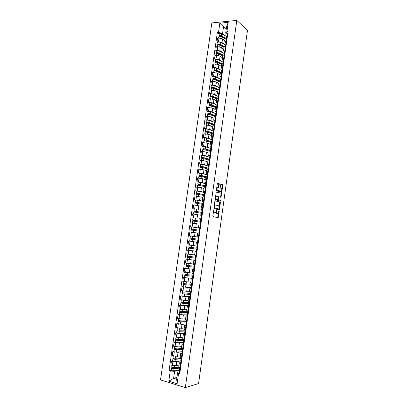<?xml version="1.0" encoding="UTF-8"?>
<svg xmlns="http://www.w3.org/2000/svg" width="408" height="408" viewBox="0 0 408 408"><rect width="100%" height="100%" fill="white"/><g stroke="black" fill="none" stroke-linecap="round" stroke-linejoin="round"><path stroke-width="0.61" d="M213.904 209.528L212.798 215.97L213.001 216.607L218.163 217.704L219.218 211.247L218.989 210.829L218.01 213.43L217.178 213.425C216.658 213.19 216.444 212.512 216.546 211.4L216.419 210.191L215.434 212.813L214.583 212.808C214.052 212.568 213.838 211.885 213.935 210.763L213.904 209.528M219.29 184.151L219.091 183.493L217.694 183.019L217.337 183.493L216.398 190.21L216.597 190.868L221.692 192.382L222.814 185.334L222.625 184.686L220.83 184.156L220.223 187.44L220.422 188.093L221.243 188.358C221.967 189.195 221.952 190.169 221.197 191.291L217.566 190.337C216.826 189.506 216.837 188.516 217.602 187.379L218.683 187.456L219.29 184.151L217.5 183.085M236.808 20.4L247.477 30.37L198.574 383.556L185.324 387.6L236.808 20.4L211.849 22.919L160.523 379.909L185.324 387.6M215.22 200.731L214.858 201.226L213.914 207.973L214.118 208.615L219.127 209.87L219.479 209.381L220.397 202.751L220.203 202.113L215.169 200.726M215.159 199.084L216.311 191.893L221.416 193.387L221.61 194.029L221.003 197.314L218.734 196.784L218.255 199.135L218.448 199.777L220.529 200.369L220.514 201.134L215.358 199.731L215.159 199.084M178.775 366.869L180.005 367.623L179.765 369.388L180.316 369.745M179.678 361.09L176.72 361.748L172.946 361.442L172.38 365.42L176.159 365.721L179.03 365.053M172.38 365.42L170.886 364.987L171.452 361.014L172.625 360.764M180.591 367.797L180.005 367.623L180.576 363.61L179.336 362.911L180.754 362.396M181.162 363.778L180.576 363.61M172.946 361.442L171.452 361.014M180.112 357.423L181.932 358.3M173.956 351.421L172.788 351.64L172.222 355.603L177.49 356.337L180.351 355.745M182.498 354.292L180.673 353.471L182.08 353.017M181.009 351.793L178.051 352.374L172.788 351.64M181.443 348.009L183.269 348.835M175.282 342.103L174.124 342.292L173.558 346.244L178.816 346.978L181.662 346.463M183.835 344.837L182.004 344.061L183.401 343.658M182.34 342.521L179.377 343.026L174.124 342.292M182.774 338.615L184.605 339.39M176.608 332.806L175.455 332.964L174.889 336.906L180.142 337.64L182.973 337.207M185.166 335.401L183.33 334.677L184.722 334.325M183.671 333.275L180.698 333.698L175.455 332.964M184.1 329.246L185.936 329.97M177.929 323.539L176.781 323.666L176.22 327.599L181.463 328.328L184.278 327.971M186.497 325.992L184.656 325.314L186.038 325.018M185.002 324.054L182.019 324.396L176.781 323.666M185.421 319.897L187.262 320.576M179.245 314.288L178.102 314.384L177.541 318.311L182.779 319.041L185.584 318.76M187.823 316.608L185.977 315.976L187.349 315.731M186.339 314.854L183.335 315.119L178.102 314.384M189.144 307.25L187.292 306.663L186.736 310.6L188.583 311.207M180.555 305.067L179.423 305.133L178.867 309.045L184.095 309.774L186.884 309.575M187.292 306.663L188.659 306.469M187.675 305.679L184.651 305.862L179.423 305.133M188.057 301.283L189.904 301.864M181.866 295.866L180.739 295.902L180.183 299.804L185.405 300.538L188.18 300.41M190.459 297.916L188.608 297.371L189.965 297.233M189.026 296.529L185.961 296.631L180.739 295.902M189.368 292.011L191.219 292.541M191.347 287.456L182.055 286.697L181.499 290.588L186.716 291.317L189.475 291.271M191.775 288.604L189.919 288.109L191.265 288.022M190.393 287.405L187.267 287.426L182.055 286.697M190.679 282.759L192.535 283.244M192.627 278.368L183.36 277.517L182.809 281.398L190.766 282.152M193.086 279.317L191.23 278.868L192.566 278.832M191.796 278.312L183.36 277.517M194.397 270.055L192.535 269.647L191.979 273.544L193.846 273.972M193.912 269.305L184.671 268.357L184.115 272.228L192.051 273.059M192.535 269.647L193.861 269.663M193.259 269.249L184.671 268.357M195.702 260.819L193.836 260.452L193.285 264.343L195.151 264.721M187.094 259.31L185.971 259.218L185.421 263.084L193.336 263.986M193.836 260.452L195.151 260.523M194.881 260.233L185.971 259.218M197.003 251.603L195.131 251.282L194.58 255.158L196.452 255.5M188.511 250.237L187.272 250.109L186.721 253.96L194.514 254.929M195.131 251.282L196.442 251.404M197.339 249.237L188.674 248.11L188.374 250.206L196.462 251.246L187.272 250.109M198.303 242.413L196.427 242.138L195.881 246.004L197.752 246.294L197.171 246.218L196.875 248.329L197.452 248.431M194.285 241.781L188.567 241.016L188.022 244.861L193.576 245.636M196.427 242.138L198.303 242.383L197.727 242.291L198.028 240.184L198.604 240.266L189.965 239.047L190.403 235.972L198.456 237.13M197.732 242.276L188.567 241.016M198.976 237.145L197.171 236.869L199.048 237.119M192.545 236.268L198.461 237.109M199.594 233.243L197.717 233.014L197.171 236.869M197.701 233.111L189.863 231.953L189.312 235.783M199.747 228.011L198.461 227.761L200.343 227.965M191.811 226.945L199.726 228.164L191.689 226.94L191.474 230.025M200.889 224.099L199.002 223.916L198.461 227.761M198.941 224.135L191.153 222.911L190.607 226.731M201.022 218.974L199.747 218.673L201.629 218.836M200.986 219.234L200.644 219.173M202.174 214.98L200.287 214.838L199.747 218.673M200.236 215.195L192.438 213.889L191.893 217.704M202.297 209.962L201.027 209.61L202.919 209.727M202.246 210.319L201.593 210.191M203.459 205.882L201.572 205.785L201.027 209.61M201.501 206.269L193.718 204.893L193.178 208.697M203.566 200.971L202.307 200.568L204.199 200.644M203.505 201.43L195.529 199.986L199.609 200.44L202.684 201.251M204.739 196.809L202.847 196.753L202.307 200.568M202.761 197.37L194.999 195.916L194.458 199.711M204.836 192L203.582 191.551L205.479 191.587M196.799 191.061L200.879 191.474L203.837 192.346M206.02 187.756L204.122 187.746L203.582 191.551M204.015 188.486L201.419 187.69L196.279 186.966L195.738 190.75M206.101 183.054L204.857 182.56L206.754 182.549M198.069 182.152L197.013 181.815L198.512 181.927L202.149 182.539L205.015 183.462M207.295 178.73L205.392 178.781M205.27 179.632L202.684 178.765L197.549 178.036L197.013 181.815M207.361 174.134L206.127 173.589L208.029 173.533M199.339 173.262L198.283 172.895L199.787 172.997L203.414 173.619L206.219 174.609M208.565 169.728L206.657 169.82M206.519 170.794L203.949 169.856L198.824 169.131L198.283 172.895M208.615 165.235L207.391 164.638L209.299 164.541M200.598 164.399L199.553 164.006L201.052 164.087L204.678 164.73L207.427 165.781M209.834 160.747L207.922 160.885M207.769 161.981L205.209 160.971L200.088 160.247L199.553 164.006M209.87 156.356L208.656 155.713L210.564 155.576M201.858 155.555L200.818 155.132L202.317 155.203L205.933 155.856L208.641 156.968M211.099 151.786L209.187 151.97M209.013 153.189L206.468 152.108L201.353 151.388L200.818 155.132M211.125 147.502L209.916 146.809L211.829 146.63M203.118 146.737L202.082 146.283L203.582 146.339L207.193 147.007L209.855 148.186M212.364 142.851L210.441 143.081M210.253 144.422L207.723 143.269L202.613 142.545L202.082 146.283M212.374 138.669L211.171 137.929L213.088 137.705M204.367 137.94L203.337 137.46L204.841 137.496L208.442 138.179L211.074 139.424M213.624 133.941L211.696 134.212M211.492 135.675L208.972 134.451L203.873 133.732L203.337 137.46M213.619 129.856L212.425 129.071L214.348 128.806M205.622 129.163L204.597 128.653L206.096 128.678L209.692 129.377L212.293 130.682M214.878 125.047L212.951 125.363M212.726 126.949L210.222 125.659L205.127 124.935L204.597 128.653M214.858 121.069L213.675 120.233L215.602 119.932M206.866 120.406L205.846 119.87L207.351 119.881L210.936 120.595L213.511 121.967M216.128 116.183L214.2 116.54M213.955 118.243L211.466 116.887L206.377 116.163L205.846 119.87M216.097 112.302L214.924 111.42L216.852 111.078M208.111 111.675L207.096 111.114L208.6 111.103L212.18 111.833L214.73 113.266M217.377 107.335L215.444 107.737M215.184 109.563L212.706 108.135L207.626 107.411L207.096 111.114M217.337 103.556L216.169 102.627L218.096 102.245M209.355 102.964L208.345 102.372L209.845 102.352L213.42 103.097L215.944 104.596M218.627 98.512L216.689 98.96M216.413 100.898L213.945 99.404L208.871 98.685L208.345 102.372M218.566 94.834L217.408 93.86L219.341 93.432M210.589 94.279L209.584 93.656L211.089 93.621L214.659 94.376L217.163 95.941M219.866 89.714L217.928 90.199M217.632 92.259L215.179 90.698L210.11 89.974L209.584 93.656M219.795 86.134L218.647 85.109L220.585 84.645M211.823 85.609L210.829 84.961L212.328 84.915L215.893 85.685L218.372 87.312M221.111 80.932L219.162 81.462M218.851 83.645L216.413 82.013L212.854 81.238L211.349 81.289L210.829 84.961M221.024 77.454L219.881 76.388L221.819 75.878M213.058 76.964L212.063 76.291L213.568 76.225L217.122 77.01L219.586 78.698M222.345 72.175L220.397 72.752M220.07 75.047L217.643 73.348L214.088 72.558L212.588 72.629L212.063 76.291M222.248 68.799L221.111 67.682L223.059 67.136M214.287 68.34L213.297 67.636L214.802 67.56L218.351 68.355L220.794 70.11M223.579 63.444L221.626 64.061M221.284 66.473L218.867 64.704L215.322 63.903L213.817 63.985L213.297 67.636M223.467 60.16L222.34 59.002L224.288 58.415M215.511 59.736L214.526 59.007L216.031 58.915L219.575 59.726L221.998 61.547M224.808 54.728L222.85 55.391M222.493 57.916L220.091 56.085L216.551 55.269L215.047 55.366L214.526 59.007M224.686 51.546L223.569 50.342L225.517 49.715M216.735 51.153L215.756 50.398L217.26 50.296L220.794 51.117L223.201 52.999M226.037 46.038L224.074 46.742M223.701 49.383L221.315 47.481L217.78 46.655L216.276 46.767L215.756 50.398M225.899 42.952L224.788 41.703L226.741 41.035M217.954 42.595L216.98 41.815L218.484 41.693L222.013 42.529L224.405 44.477M227.261 37.373L225.298 38.112M224.905 40.871L222.528 38.903L219.004 38.061L217.5 38.189L216.98 41.815M178.347 370.413L174.599 371.346L173.609 378.303L176.674 379.236L177.664 372.249L179.423 371.8M176.934 377.415L173.609 378.303L168.774 381.2L170.228 371.005L174.599 371.346M177.664 372.249L178.561 373.478L177.108 383.77L168.774 381.2M227.108 34.379L225.665 33.145L226.562 26.811L223.477 27.101L222.579 33.415L218.51 32.431L217.352 32.538L169.075 370.663L170.228 371.005M218.51 32.431L219.83 23.195L228.215 22.358L226.894 31.681L225.665 33.145M178.561 373.478L179.739 373.825L228.077 31.574L226.894 31.681M226.185 29.458L219.83 23.195M222.579 33.415L225.604 35.97M171.289 370.127L169.075 370.663M219.173 34.053L217.352 32.538M177.108 383.77L176.674 379.236M226.562 26.811L228.215 22.358M213.41 211.574L214.078 212.757L214.583 212.808M214.613 212.869L214.078 212.757M216.005 211.936L216.674 213.369L217.178 213.425M217.204 213.481L216.674 213.369M217.653 217.648L218.494 212.777M219.305 206.948L219.703 202.062L215.057 200.777M218.764 209.783L219.295 207.845L218.668 205.816L215.669 205.025L215.225 205.122L214.516 206.616L214.542 207.896L219.025 208.988M213.945 207.769L214.542 207.896M218.459 208.957L214.032 207.845M215.526 205.01L214.72 205.071L214.226 205.749M216.281 191.923L221.416 193.387M220.529 197.243L221.105 193.989L220.912 193.346M218.571 196.768L218.132 196.84M217.744 199.374L217.943 199.731L220.529 200.369M220.055 201.047L220.029 200.318M216.77 196.136L216.393 196.217C215.613 197.365 215.597 198.354 216.347 199.181L217.648 199.481L218.132 197.125L217.933 196.477L216.77 196.136M216.623 196.126L215.883 196.171L215.49 196.712M215.291 198.13L215.842 199.135L216.347 199.181M217.056 199.466L215.842 199.135M218.219 187.379L218.785 184.11M217.484 187.262L216.73 187.813M216.52 189.332L217.061 190.296L217.566 190.337M220.488 191.332L217.061 190.296M221.763 189.271L222.314 185.298L222.12 184.645L220.784 184.197M221.223 192.306L221.544 190.842M179.025 367.226L174.165 367.634C172.88 367.634 172.069 367.435 171.727 367.052L171.727 367.032M179.025 365.099L178.73 365.124M179.994 367.766L173.517 368.455L172.349 368.174L172.553 367.481M179.943 368.144L174.022 368.659C172.737 368.659 171.921 368.46 171.579 368.077L171.926 367.261M179.765 370.27L173.711 370.831C172.426 370.831 171.615 370.632 171.273 370.24L171.273 370.219M172.441 368.271L171.834 367.904M180.29 369.939L179.622 370.418L180.173 370.78M179.316 372.586L179.862 372.973M200.909 366.7L201.164 364.854M180.637 357.898L175.501 358.25C174.221 358.234 173.405 358.046 173.063 357.683L173.063 357.663M180.341 355.791L180.03 355.812M181.305 358.505L174.854 359.076L173.68 358.8L173.895 358.091M181.229 358.54L181.351 358.178M181.254 358.851L175.358 359.27C174.073 359.254 173.262 359.065 172.916 358.703L173.262 357.877M180.953 360.993L175.047 361.437C173.767 361.422 172.951 361.233 172.609 360.866L172.609 360.845M173.777 358.897L173.165 358.55M182.391 348.595L176.832 348.886L174.394 348.34L174.649 346.535M181.657 346.509L181.325 346.525M182.611 349.263L176.185 349.717L175.012 349.457L175.226 348.723M182.534 349.294L182.651 348.962M182.565 349.58L176.69 349.906C175.409 349.875 174.593 349.697 174.247 349.355L174.593 348.519M182.264 351.716L176.378 352.063C175.098 352.038 174.287 351.854 173.941 351.512L173.946 351.492M175.109 349.544L174.496 349.217M184.013 339.329L178.158 339.548L175.721 339.002M182.968 337.248L182.621 337.258M183.911 340.043L177.511 340.389L176.338 340.134L176.557 339.38M183.84 340.073L183.952 339.772M183.87 340.338L178.016 340.563L175.578 340.032L175.924 339.186M183.569 342.465L177.709 342.72L175.272 342.164M176.44 340.216L175.822 339.91M181.621 360.519L180.958 360.958L181.509 361.299M180.652 363.12L181.203 363.487M181.106 359.912L181.657 360.269M202.149 357.75L202.404 355.914M182.947 351.125L182.289 351.523L182.845 351.844M181.988 353.68L182.539 354.022M182.437 350.477L182.993 350.814M203.383 348.825L203.638 346.989M184.268 341.756L183.62 342.113L184.176 342.409M183.62 342.113L183.314 344.281L183.87 344.587M183.768 341.073L184.324 341.384M204.617 339.92L204.872 338.089M185.319 330.113L179.484 330.235L177.046 329.725L177.312 327.864M184.273 328.012L183.901 328.022M185.212 330.852L178.832 331.082L177.664 330.837L177.883 330.062M185.14 330.878L185.247 330.602M185.176 331.112L179.341 331.25L176.899 330.735L177.251 329.878M184.875 333.239L179.036 333.397L176.598 332.862M177.761 330.908L177.143 330.623M186.619 320.918L180.805 320.943L178.367 320.438M185.579 318.801L185.176 318.801M186.507 321.677L180.152 321.8L178.984 321.56L179.204 320.765M186.476 321.917L180.657 321.958L178.225 321.458L178.571 320.591M186.175 324.039L180.356 324.1L177.919 323.6L178.225 321.458M179.081 321.632L178.464 321.361M185.589 332.408L184.946 332.724L185.507 333.005M184.645 334.871L185.201 335.172M185.094 331.689L185.65 331.979M205.846 331.041L206.101 329.215M186.905 323.085L186.272 323.365L186.833 323.62M185.966 325.507L186.527 325.783M186.415 322.33L186.976 322.6M207.075 322.177L207.325 320.356M187.915 311.743L182.121 311.676L179.683 311.202L179.959 309.29M186.879 309.611L186.441 309.606M187.802 312.533L181.468 312.538L180.3 312.309L180.525 311.498M187.772 312.742L181.978 312.686L179.54 312.207L179.892 311.335M187.471 314.859L181.672 314.823L179.234 314.344L179.54 312.207M180.402 312.375L179.78 312.125M189.205 302.593L183.432 302.435L180.999 301.976L181.274 300.038M188.175 300.446L187.69 300.431M189.093 303.409L182.784 303.302L181.616 303.083L181.841 302.252M189.067 303.593L183.289 303.445L180.856 302.981L181.208 302.093M188.766 305.699L182.988 305.572L180.555 305.097M181.713 303.139L181.091 302.915M190.495 293.469L182.31 292.776L182.59 290.807M189.47 291.307L188.919 291.281M190.378 294.306L184.095 294.091L182.927 293.882L183.156 293.026M190.434 294.464L182.167 293.78L182.519 292.883M190.057 296.565L181.866 295.902L182.167 293.78M183.024 293.928L182.401 293.724M191.78 284.366L183.615 283.591M190.76 282.188L190.113 282.147M191.755 285.197L184.232 284.702L184.467 283.825M192.234 285.36L183.472 284.6L183.829 283.693M184.334 284.743L183.707 284.56M193.066 275.288L184.921 274.441M192.046 273.095L191.26 273.029M192.872 276.175L185.533 275.543L185.773 274.65M192.887 276.053L193.54 276.124M193.514 276.293L184.778 275.441L185.135 274.523M184.477 277.552L184.778 275.441M185.64 275.584L185.008 275.415M194.346 266.235L186.221 265.312L186.512 263.267M193.331 264.022L192.29 263.92M194.147 267.143L186.833 266.414L187.073 265.496M194.162 267.046L194.81 267.128M194.794 267.25L186.079 266.307L186.441 265.384M186.941 266.444L186.308 266.296M195.621 257.198L187.517 256.209L187.813 254.133M194.611 254.969L193.015 254.791M195.422 258.126L188.134 257.305L188.374 256.367M195.432 258.065L196.08 258.147M196.064 258.233L187.379 257.198L187.736 256.26M195.187 260.268L187.078 259.294M188.236 257.331L187.604 257.203M189.893 245.137L191.684 245.386M196.896 248.191L188.812 247.121L189.23 245.04M195.886 245.947L189.113 245.029M196.692 249.14L189.424 248.217L189.669 247.263M196.697 249.104L197.345 249.191M188.674 248.11L189.031 247.166M189.531 248.237L188.894 248.13M188.221 313.788L187.588 314.022L188.154 314.262M187.588 314.022L187.287 316.18L187.848 316.419M187.736 312.997L188.297 313.247M208.299 313.339L208.549 311.523M189.531 304.516L188.909 304.71L189.47 304.929M188.603 306.847L189.169 307.081M189.052 303.685L189.613 303.914M209.518 304.526L209.768 302.71M190.837 295.265L190.22 295.423L190.786 295.621M190.22 295.423L189.919 297.565L190.485 297.764M191.189 288.492L190.363 294.408L190.929 294.607M210.737 295.729L210.987 293.923M192.137 286.039L191.531 286.156L192.097 286.334M191.23 288.283L191.796 288.476M191.954 283.137L191.673 285.146L192.239 285.325M211.951 286.957L212.201 285.151M193.438 276.838L192.836 276.915L193.407 277.073M192.836 276.915L192.535 279.041L193.106 279.21M193.81 269.953L192.979 275.905L193.55 276.063M213.165 278.205L213.41 276.405M194.733 267.658L194.137 267.694L194.713 267.837M193.841 269.815L194.412 269.963M195.116 260.722L194.279 266.689L194.851 266.827M214.373 269.474L214.618 267.679M196.029 258.504L195.437 258.499L196.013 258.621M195.437 258.499L195.136 260.62L195.713 260.743M196.416 251.512L195.58 257.499L196.151 257.616M215.577 260.763L215.827 258.973M197.319 249.37L196.733 249.329L197.309 249.431M196.437 251.44L197.013 251.547M216.781 252.073L217.025 250.288M198.099 239.195L190.327 238.094M198.094 239.195L190.102 238.063M198.028 240.184L190.714 239.154L190.964 238.18M197.732 242.255L189.664 241.138L189.965 239.047M190.822 239.17L190.184 239.078M199.359 230.25L191.612 229.072M199.354 230.285L200.002 230.382M200.007 230.336L191.393 229.026M192.112 230.107L192.25 229.138M191.709 232.198L193.132 232.397M195.809 232.805L197.707 233.096M199.293 231.214L191.25 230.01L190.995 232.101M197.707 233.08L190.954 232.091M200.624 221.33L192.678 220.009L192.974 217.933M200.614 221.396L201.256 221.498M201.266 221.406L192.678 220.009M193.397 221.07L193.535 220.116M200.558 222.268L192.535 220.988L192.244 223.043M198.976 224.109L197.472 223.854M192.76 220.998L192.892 220.07M201.878 212.435L193.958 211.018L194.254 208.947M201.868 212.527L202.506 212.634M202.526 212.502L193.958 211.018M194.682 212.053L194.815 211.12M201.817 213.343L193.82 211.997L193.53 214.011M200.241 215.164L199.252 214.98M194.045 211.992L194.172 211.089M203.133 203.556L195.238 202.047L195.529 199.981M203.118 203.684L203.755 203.791M203.781 203.623L195.238 202.047M195.962 203.062L196.09 202.149M203.077 204.444L195.095 203.026L194.815 205.005M201.506 206.239L200.751 206.086M195.325 203.006L195.447 202.133M204.52 194.769L196.508 193.101L196.804 191.041L204.755 192.556M205.03 194.764L196.508 193.101M197.237 194.091L197.365 193.193M204.332 195.57L196.37 194.075L196.095 196.019M202.766 197.334L202.154 197.202M196.6 194.045L196.722 193.203M205.698 185.905L197.783 184.176L198.074 182.121L206.004 183.707M205.765 185.762L197.783 184.176M198.512 185.14L198.64 184.263M205.581 186.711L197.645 185.145L197.37 187.058M204.02 188.455L203.5 188.328M197.875 185.105L197.987 184.289M206.943 177.097L199.048 175.277L199.344 173.221L201.766 173.446L207.254 174.884M206.968 176.919L201.476 175.501L199.048 175.277M199.782 176.215L199.905 175.358M206.831 177.878L201.338 176.47L198.91 176.246L198.645 178.118M205.275 179.596L204.816 179.479M199.145 176.19L199.257 175.404M208.182 168.315L202.22 166.607L200.517 166.535L200.603 164.363M208.213 168.111L202.74 166.602L200.318 166.393M208.498 166.082L203.031 164.557L200.609 164.347M201.052 167.316L201.169 166.474M208.075 169.07L202.603 167.571L200.175 167.372M206.524 170.758L206.117 170.646M200.41 167.295L200.517 166.535M209.421 159.554L203.485 157.743L201.578 157.539L201.868 155.499L204.291 155.688L209.738 157.299M209.391 159.768L209.36 159.513M209.452 159.324L204 157.733L201.578 157.539M202.317 158.437L202.429 157.61M209.319 160.278L203.862 158.697L201.44 158.503L201.185 160.303M207.774 161.945L207.402 161.838M201.674 158.426L201.776 157.692M210.656 150.812L204.739 148.9L203.036 148.869L203.123 146.681L205.55 146.839L210.977 148.537M210.62 151.052L210.594 150.766M210.691 150.557L205.26 148.879L202.837 148.706M203.577 149.578L203.689 148.772M210.559 151.511L205.122 149.843L202.694 149.68M209.018 153.153L208.672 153.046M202.934 149.578L203.036 148.869M211.89 142.091L205.994 140.082L204.286 140.071L204.377 137.879M211.849 142.356L211.829 142.045M211.925 141.816L206.514 140.051L204.092 139.893M212.211 139.801L206.805 138.016L204.382 137.858M204.831 140.74L204.944 139.954M211.793 142.769L206.377 141.015L203.954 140.852L203.709 142.581M210.258 144.381L209.936 144.279M204.194 140.75L204.286 140.071M213.119 133.396L207.244 131.284L205.54 131.294L205.632 129.076L208.054 129.219L213.445 131.085M213.078 133.681L213.058 133.345M213.16 133.095L207.764 131.243L205.346 131.101M206.086 131.927L206.198 131.157M212.696 133.926L207.631 132.202L205.209 132.059L204.964 133.753M211.497 135.629L211.196 135.532M205.443 131.947L205.54 131.294M214.343 124.721L208.493 122.507L206.785 122.538L206.876 120.329M214.231 125.042L214.282 124.664M213.756 128.8L214.302 125.026M214.389 124.394L209.013 122.461C207.815 122.14 207.009 122.094 206.591 122.334M214.674 122.39L209.299 120.437C208.106 120.11 207.3 120.069 206.881 120.314M207.341 123.139L207.448 122.385M213.537 125.078L208.876 123.42C207.682 123.094 206.876 123.053 206.458 123.287L206.453 123.308M212.731 126.903L212.446 126.806M206.698 123.165L206.785 122.538M215.567 116.066L209.738 113.756L208.029 113.806L208.126 111.593M215.618 115.714L210.258 113.699C209.064 113.363 208.259 113.327 207.84 113.587M216.031 113.776L210.543 111.68C209.355 111.343 208.549 111.308 208.126 111.573M208.59 114.368L208.692 113.633M214.506 116.29L210.125 114.653C208.932 114.322 208.121 114.281 207.703 114.536L207.473 116.163M213.965 118.198L213.695 118.101M207.942 114.403L208.029 113.806M198.747 239.272L198.166 239.185L198.747 239.266M198.166 239.185L198.466 237.079L199.043 237.155M217.979 243.408L218.224 241.628M199.053 233.172L199.313 231.061L199.894 231.122M199.017 233.162L199.599 233.228M200.027 230.189L199.456 230.066L200.037 230.127M199.456 230.066L199.752 227.965L200.333 228.021M219.178 234.763L219.422 232.983M199.757 227.894L200.603 221.957L201.185 222.003M201.307 221.131L200.741 220.968L201.322 221.009M200.741 220.968L201.037 218.872L201.618 218.907M220.371 226.134L220.616 224.364M201.598 214.914L201.884 212.879L202.47 212.905M202.582 212.094L202.026 211.895L202.608 211.915M202.026 211.895L202.317 209.804L202.904 209.819M221.564 217.53L221.809 215.766M202.883 205.826L203.164 203.827L203.75 203.832M203.857 203.082L203.301 202.842L203.888 202.847M203.301 202.842L203.597 200.756L204.184 200.756M222.753 208.947L222.998 207.182M203.612 200.588L204.439 194.794L205.03 194.784M205.127 194.091L204.581 193.815L205.168 193.8M204.581 193.815L204.872 191.734L205.464 191.714M223.936 200.384L224.181 198.625M205.443 187.711L205.714 185.788L206.305 185.757M206.392 185.12L205.851 184.809L206.443 184.773M205.851 184.809L206.147 182.733L206.734 182.697M225.119 191.842L225.364 190.087M206.984 176.812L207.575 176.751M207.657 176.179L207.121 175.828L207.713 175.772M207.121 175.828L207.412 173.757L208.004 173.701M226.297 183.325L226.542 181.57M207.442 173.497L208.248 167.841L208.845 167.775M208.916 167.255L208.386 166.867L208.983 166.796M208.386 166.867L208.677 164.801L209.273 164.725M227.475 174.823L227.72 173.074M209.513 158.916L210.11 158.814M210.171 158.355L209.651 157.927L210.248 157.84M209.651 157.927L209.941 155.871L210.538 155.774M228.648 166.342L228.893 164.597M210.523 151.766L210.773 149.986L211.369 149.879M211.426 149.476L210.911 149.017L211.507 148.91M211.196 146.977L211.798 146.849M229.821 157.881L230.061 156.142M212.027 141.107L212.629 140.969M212.675 140.622L212.165 140.123L212.767 140M212.165 140.123L212.456 138.072L213.058 137.945M230.989 149.44L231.229 147.706M213.282 132.238L213.884 132.08M213.925 131.789L213.42 131.254L214.022 131.111M213.705 129.229L214.312 129.061M232.157 141.02L232.397 139.291M214.531 123.389L215.138 123.211M215.169 122.981L214.669 122.405L215.271 122.247M214.955 120.391L215.562 120.202M233.32 132.62L233.56 130.897M215.781 114.566L216.388 114.368M216.408 114.189L215.919 113.582L216.52 113.404M216.199 111.573L216.811 111.364M234.478 124.241L234.717 122.522M216.689 107.34L210.982 105.024L209.268 105.091L209.365 102.872M216.837 107.059L211.502 104.958C210.309 104.611 209.503 104.581 209.085 104.861M217.53 105.284L211.788 102.944C210.599 102.597 209.794 102.566 209.37 102.852M209.834 105.621L209.936 104.907M215.572 107.554L211.364 105.912C210.176 105.565 209.37 105.534 208.947 105.81L208.942 105.83M215.195 109.517L214.934 109.415M209.187 105.667L209.268 105.091M216.26 111.078L217.025 105.738L217.632 105.544M217.648 105.427L217.163 104.779L217.77 104.586M217.163 104.779L217.449 102.755L218.056 102.551M235.635 115.882L235.875 114.169M217.632 98.542L212.216 96.314L210.508 96.405L210.605 94.177M218.061 98.425L212.741 96.242C211.553 95.885 210.747 95.855 210.324 96.161M218.851 96.747L213.027 94.233C211.839 93.871 211.033 93.845 210.61 94.151M211.074 96.895L211.176 96.196M216.714 98.864L212.604 97.191C211.415 96.834 210.61 96.808 210.186 97.104L210.186 97.129M210.431 96.946L210.508 96.405M218.265 96.982L218.877 96.742M218.882 96.681L218.402 96.002L219.009 95.783M218.683 94.003L219.295 93.758M236.793 107.544L237.028 105.83M218.566 89.801L213.455 87.623L211.742 87.735L211.839 85.502M219.111 89.734L213.976 87.547C212.792 87.174 211.987 87.154 211.558 87.475M219.861 87.995L214.261 85.542C213.078 85.17 212.272 85.15 211.844 85.476M212.313 88.194L212.41 87.511M217.923 90.224L213.843 88.49C212.66 88.123 211.854 88.103 211.426 88.424L211.206 89.949M211.67 88.256L211.742 87.735M219.499 88.22L220.116 87.965M220.116 87.96L219.642 87.241L220.249 87.011M219.922 85.252L220.534 84.986M237.941 99.226L238.18 97.517M219.545 81.11L214.684 78.958L212.976 79.086L213.073 76.847M220.896 79.305L215.495 76.872C214.312 76.49 213.506 76.474 213.078 76.821M220.014 80.998L215.21 78.871C214.027 78.489 213.221 78.474 212.792 78.815M213.547 79.509L213.644 78.846M219.142 81.61L215.077 79.815C213.894 79.438 213.088 79.417 212.66 79.759L212.655 79.784M212.905 79.58L212.976 79.086M220.738 79.483L221.35 79.208M221.315 79.213L220.876 78.504L221.488 78.254M221.156 76.52L221.774 76.24M239.093 90.928L239.328 89.219M220.595 72.466L215.914 70.314L214.205 70.462L214.302 68.218M221.998 70.681L216.725 68.223C215.546 67.83 214.741 67.82 214.307 68.187M220.988 72.308L216.439 70.217C215.261 69.829 214.455 69.814 214.022 70.181M214.781 70.849L214.873 70.202M220.356 73.017L216.306 71.16C215.128 70.768 214.322 70.757 213.889 71.12L213.884 71.145M214.139 70.931L214.205 70.462M221.967 70.768L222.584 70.477M222.508 70.482L222.105 69.793L222.717 69.523M222.386 67.815L223.003 67.514M240.236 82.646L240.475 80.942M221.707 63.867L217.143 61.69L215.429 61.858L215.531 59.604M223.191 62.128L217.949 59.593C216.776 59.191 215.97 59.185 215.536 59.578M222.013 63.663L217.668 61.583C216.49 61.185 215.684 61.18 215.251 61.562M216.011 62.215L216.102 61.583M221.57 64.444L217.53 62.526C216.357 62.123 215.552 62.118 215.118 62.501L215.113 62.531M215.368 62.297L215.429 61.858M223.196 62.077L223.814 61.761M223.701 61.776L223.334 61.098L223.951 60.812M223.615 59.124L224.232 58.808M241.383 74.383L241.618 72.69M222.865 55.309L218.367 53.086L216.653 53.275L216.755 51.015M224.395 53.601L219.173 50.99C218 50.577 217.194 50.577 216.76 50.985M223.089 55.049L218.892 52.974C217.719 52.566 216.913 52.561 216.475 52.969M222.34 59.002L222.743 55.248M217.24 53.596L217.326 52.984M222.778 55.896L218.754 53.912C217.586 53.504 216.781 53.499 216.342 53.902L216.337 53.932M216.592 53.688L216.653 53.275M224.42 53.402L225.043 53.071M224.9 53.096L224.558 52.428L225.175 52.127M224.839 50.465L225.461 50.123M242.52 66.147L242.755 64.454M224.069 46.798L219.586 44.508L217.872 44.712L217.974 42.447M225.593 45.099L220.391 42.407C219.224 41.983 218.418 41.988 217.979 42.417M224.201 46.481L220.111 44.385C218.943 43.962 218.137 43.967 217.699 44.395M224.048 46.92L223.599 46.558M218.464 45.002L218.545 44.406M223.987 47.364L219.978 45.319C218.81 44.9 218.005 44.9 217.566 45.329L217.561 45.359M217.816 45.104L217.872 44.712M225.644 44.752L226.267 44.406M226.093 44.436L225.782 43.778L226.399 43.462M226.058 41.82L226.685 41.463M243.663 57.926L243.892 56.233M225.267 38.306L220.804 35.945L219.086 36.174L219.193 33.9M226.792 36.618L221.61 33.844C220.442 33.41 219.642 33.415 219.198 33.869M225.349 37.944L221.33 35.817C220.162 35.384 219.356 35.394 218.917 35.838M225.236 38.525L224.482 37.893M219.683 36.424L219.764 35.848M225.191 38.857L221.197 36.751C220.029 36.317 219.224 36.327 218.785 36.771L218.78 36.802M219.035 36.536L219.086 36.174M226.863 36.123L227.491 35.756M227.287 35.797L227.001 35.154L227.623 34.818M227.276 33.201L227.904 32.824M244.795 49.72L245.029 48.037M217.78 46.655L217.26 50.296M216.551 55.269L216.031 58.915M215.322 63.903L214.802 67.56M214.088 72.558L213.568 76.225M212.854 81.238L212.328 84.915M211.614 89.933L211.089 93.621M210.37 98.654L209.845 102.352M209.126 107.401L208.6 111.103M207.881 116.168L207.351 119.881M206.626 124.955L206.096 128.678M205.372 133.763L204.841 137.496M204.117 142.596L203.582 146.339M202.852 151.45L202.317 155.203M201.588 160.324L201.052 164.087M200.323 169.223L199.787 172.997M199.053 178.143L198.512 181.927M197.778 187.088L197.237 190.878M196.503 196.054L195.957 199.854M195.223 205.046L194.677 208.855M193.938 214.057L193.392 217.877M192.653 223.094L192.107 226.924M191.362 232.152L190.811 235.992M190.067 241.23L189.521 245.081M188.771 250.339L188.221 254.194M187.471 259.468L186.92 263.333M186.165 268.617L185.614 272.498M184.86 277.792L184.304 281.683M183.549 286.992L182.993 290.889M182.238 296.213L181.682 300.12M180.917 305.459L180.361 309.376M179.602 314.731L179.041 318.658M178.276 324.023L177.715 327.961M176.95 333.341L176.389 337.288M175.619 342.684L175.052 346.642M174.282 352.048L173.721 356.021M219.004 38.061L218.484 41.693M222.528 38.903L222.013 42.529M221.315 47.481L220.794 51.117M225.649 44.722L224.93 49.756M220.091 56.085L219.575 59.726M224.425 53.372L223.701 58.451M218.867 64.704L218.351 68.355M223.201 62.047L222.467 67.167M217.643 73.348L217.122 77.01M221.758 72.206L221.233 75.903M216.413 82.013L215.893 85.685M220.738 79.458L219.994 84.665M215.179 90.698L214.659 94.376M219.28 89.729L218.754 93.447M213.945 99.404L213.42 103.097M218.035 98.522L217.51 102.25M212.706 108.135L212.18 111.833M211.466 116.887L210.936 120.595M215.781 114.541L215.011 119.927M210.222 125.659L209.692 129.377M208.972 134.451L208.442 138.179M213.032 133.926L212.502 137.69M207.723 143.269L207.193 147.007M212.027 141.091L211.242 146.61M206.468 152.108L205.933 155.856M210.513 151.766L209.977 155.55M205.209 160.971L204.678 164.73M209.513 158.901L208.712 164.511M203.949 169.856L203.414 173.619M202.684 178.765L202.149 182.539M206.708 178.689L206.167 182.504M201.419 187.69L200.879 191.474M205.433 187.711L204.893 191.536M200.149 196.646L199.609 200.44M198.875 205.617L198.334 209.421M202.873 205.821L202.332 209.666M197.6 214.618L197.054 218.428M201.588 214.914L201.042 218.764M196.319 223.635L195.774 227.46M195.034 232.677L194.489 236.513M199.007 233.167L198.461 237.038M193.749 241.745L193.203 245.591M197.712 242.326L197.166 246.208M192.459 250.833L191.913 254.689M191.163 259.947L190.618 263.813M189.868 269.086L189.317 272.957M188.567 278.246L188.017 282.127M192.499 279.21L191.949 283.132M187.267 287.426L186.716 291.317M185.961 296.631L185.405 300.538M189.873 297.794L189.317 301.736M184.651 305.862L184.095 309.774M188.557 307.122L187.996 311.08M183.335 315.119L182.779 319.041M187.236 316.475L186.415 322.345M182.019 324.396L181.463 328.328M185.91 325.854L185.349 329.827M180.698 333.698L180.142 337.64M184.579 335.254L184.018 339.242M179.377 343.026L178.816 346.978M183.248 344.684L182.437 350.498M178.051 352.374L177.49 356.337M181.912 354.134L181.101 359.933M176.72 361.748L176.159 365.721M226.868 36.093L226.154 41.081M213.532 210.722L213.935 210.763M214.501 212.854L215.006 212.91M216.255 210.574L216.653 210.62M216.148 211.354L216.546 211.4M217.092 213.471L217.597 213.522M218.826 211.206L219.218 211.247M217.882 217.173L218.387 217.229M213.639 209.931L214.047 209.977M219.703 202.062L220.203 202.113M219.897 202.7L220.397 202.751M218.974 209.324L219.479 209.381M213.996 207.402L214.399 207.448M218.433 208.957L218.933 209.008M214.108 206.576L214.516 206.616M221.105 193.989L221.61 194.029M220.713 196.814L221.218 196.86M218.367 196.707L218.816 196.748M218.117 197.202L218.515 197.237M217.852 199.094L218.255 199.135M217.943 199.731L218.448 199.777M217.005 199.461L217.51 199.512M218.387 186.966L218.892 187.007M220.325 191.321L220.825 191.362M222.12 184.645L222.625 184.686M222.314 185.298L222.814 185.334M221.396 191.893L221.901 191.933M218.586 183.452L219.091 183.493M174.165 367.634L174.43 365.782M179.398 370.316L179.704 368.169M173.711 370.831L174.022 368.659M175.501 358.25L175.766 356.373M180.713 361.014L181.014 358.872M175.047 361.437L175.358 359.27M176.832 348.886L177.103 346.994M182.024 351.737L182.325 349.6M176.378 352.063L176.69 349.906M178.158 339.548L178.434 337.635M183.33 342.48L183.636 340.349M177.709 342.72L178.016 340.563M185.079 330.118L185.13 329.771M179.484 330.235L179.76 328.297M184.635 333.249L184.936 331.123M179.036 333.397L179.341 331.25M186.38 320.918L186.456 320.387M180.805 320.943L181.081 318.99M185.941 324.044L186.237 321.922M180.356 324.1L180.657 321.958M187.675 311.743L187.777 311.029M182.121 311.676L182.401 309.703M187.236 314.859L187.537 312.742M181.672 314.823L181.978 312.686M188.97 302.593L189.098 301.69M183.432 302.435L183.717 300.441M188.532 305.699L188.828 303.588M182.988 305.572L183.289 303.445M190.261 293.464L190.414 292.378M184.742 293.219L185.028 291.205M189.822 296.56L190.123 294.454M184.299 296.346L184.6 294.224M191.546 284.356L191.729 283.091M186.053 284.024L186.339 281.989M191.112 287.446L191.408 285.345M185.609 287.145L185.91 285.024M192.831 275.272L193.035 273.824M187.354 274.854L187.644 272.799M192.398 278.358L192.693 276.262M186.91 277.965L187.211 275.849M194.111 266.21L194.341 264.588M188.654 265.705L188.95 263.634M193.678 269.29L193.973 267.199M188.216 268.811L188.511 266.699M195.391 257.178L195.646 255.372M189.95 256.581L190.25 254.49M194.958 260.243L195.254 258.157M189.511 259.677L189.812 257.576M196.666 248.161L196.947 246.177M191.245 247.477L191.541 245.381M196.233 251.221L196.523 249.14M190.806 250.568L191.102 248.472M197.936 239.17L198.227 237.099M192.535 238.399L192.831 236.309M197.503 242.219L197.798 240.149M192.097 241.485L192.392 239.389M199.201 230.199L199.497 228.133M193.82 229.347L194.116 227.261M198.788 233.136L199.063 231.178M193.387 232.422L193.683 230.331M200.466 221.253L200.761 219.193M195.106 220.315L195.401 218.234M200.078 224.002L200.328 222.227M194.672 223.37L194.968 221.299M201.731 212.328L202.021 210.273M196.386 211.308L196.681 209.233M201.368 214.889L201.593 213.302M195.957 214.328L196.248 212.287M202.99 203.429L203.276 201.379M197.666 202.322L197.957 200.251M202.654 205.8L202.852 204.398M197.237 205.311L197.523 203.301M204.245 194.55L204.53 192.505M198.936 193.356L199.231 191.291M203.934 196.738L204.107 195.519M198.518 196.314L198.798 194.335M205.494 185.691L205.785 183.651M200.206 184.416L200.501 182.356M205.214 187.695L205.357 186.655M199.792 187.343L200.068 185.39M206.744 176.858L207.029 174.823M201.476 175.501L201.766 173.446M206.489 178.673L206.606 177.822M201.062 178.393L201.338 176.47M207.988 168.045L208.274 166.015M202.74 166.602L203.031 164.557M207.759 169.682L207.856 169.004M202.332 169.468L202.603 167.571M209.233 159.258L209.518 157.228M204 157.733L204.291 155.688M209.029 160.706L209.095 160.211M203.597 160.563L203.862 158.697M210.472 150.486L210.757 148.466M205.26 148.879L205.55 146.839M210.293 151.756L210.334 151.439M204.862 151.684L205.122 149.843M211.706 141.739L211.992 139.725M206.514 140.051L206.805 138.016M206.122 142.826L206.377 141.015M212.94 133.013L213.226 131.004M207.764 131.243L208.054 129.219M207.376 133.987L207.631 132.202M214.169 124.312L214.455 122.308M209.013 122.461L209.299 120.437M208.631 125.174L208.876 123.42M215.399 115.627L215.679 113.628M210.258 113.699L210.543 111.68M209.88 116.382L210.125 114.653M216.623 106.967L216.903 104.973M211.502 104.958L211.788 102.944M211.125 107.61L211.364 105.912M217.841 98.328L218.127 96.339M212.741 96.242L213.027 94.233M212.369 98.864L212.604 97.191M219.06 89.714L219.341 87.725M213.976 87.547L214.261 85.542M213.608 90.132L213.843 88.49M220.3 80.968L220.555 79.137M215.21 78.871L215.495 76.872M214.848 81.432L215.077 79.815M221.534 72.221L221.768 70.564M216.439 70.217L216.725 68.223M216.082 72.746L216.306 71.16M222.768 63.495L222.977 62.016M217.668 61.583L217.949 59.593M217.311 64.087L217.53 62.526M223.997 54.789L224.181 53.489M218.892 52.974L219.173 50.99M218.54 55.447L218.754 53.912M225.226 46.104L225.384 44.982M220.111 44.385L220.391 42.407M219.764 46.828L219.978 45.319M226.45 37.444L226.583 36.496M221.33 35.817L221.61 33.844M220.983 38.23L221.197 36.751M225.303 38.051L224.788 41.703M179.336 362.911L178.77 366.909M180.673 353.471L180.106 357.464M182.004 344.061L181.438 348.039M183.33 334.677L182.769 338.645M184.656 325.314L184.095 329.271M185.977 315.976L185.421 319.923M188.608 297.371L188.052 301.298M189.919 288.109L189.368 292.026M191.23 278.868L190.674 282.775M205.392 178.76L204.857 182.56M206.662 169.799L206.127 173.589M207.927 160.859L207.391 164.638M209.187 151.944L208.656 155.713M210.446 143.05L209.916 146.809M211.701 134.176L211.171 137.929M212.956 125.327L212.425 129.071M214.205 116.504L213.675 120.233M215.45 107.697L214.924 111.42M216.694 98.914L216.169 102.627M217.933 90.158L217.408 93.86M219.167 81.416L218.647 85.109M220.402 72.701L219.881 76.388M221.631 64.005L221.111 67.682M224.084 46.68L223.569 50.342M217.658 217.648L218.163 217.704M218.831 209.799L219.254 209.845M214.72 205.071L215.225 205.122M220.667 197.283L221.003 197.314M218.229 196.738L218.734 196.784M215.883 196.171L216.393 196.217M218.377 187.43L218.683 187.456M217.092 187.338L217.602 187.379M221.381 192.357L221.692 192.382M171.727 367.052L171.977 365.303M171.273 370.24L171.579 368.077M179.622 370.418L179.311 372.606M173.063 357.683L173.313 355.909M172.609 360.866L172.916 358.703M173.941 351.512L174.247 349.355M175.721 339.017L175.981 337.186M175.272 342.185L175.578 340.032M180.958 360.958L180.647 363.14M182.289 351.523L181.983 353.7M184.028 339.242L183.768 341.088M176.598 332.877L176.899 330.735M178.367 320.448L178.633 318.561M184.946 332.724L184.64 334.892M185.354 329.832L185.094 331.704M186.272 323.365L185.966 325.523M180.55 305.108L180.856 302.981M183.615 283.601L183.901 281.602M183.172 286.717L183.472 284.6M184.921 274.446L185.207 272.422M185.778 268.413L186.079 266.307M187.078 259.299L187.379 257.198M188.006 311.08L187.736 313.007M188.909 304.71L188.603 306.857M189.327 301.741L189.052 303.695M191.531 286.156L191.23 288.293M194.137 267.694L193.836 269.821M196.733 249.329L196.437 251.445M199.915 169.198L200.18 167.362M202.45 151.429L202.7 149.665M206.219 124.95L206.458 123.287M206.984 176.802L206.718 178.689M211.201 146.962L210.911 149.017M213.282 132.218L213.042 133.926M213.71 129.208L213.42 131.254M214.531 123.369L214.297 125.042M214.96 120.37L214.669 122.405M216.204 111.547L215.919 113.582M208.723 107.401L208.947 105.81M209.967 98.665L210.186 97.104M218.265 96.956L218.045 98.522M218.688 93.978L218.402 96.002M219.504 88.194L219.29 89.729M219.927 85.226L219.642 87.241M212.446 81.248L212.66 79.759M221.156 76.495L220.876 78.504M213.685 72.578L213.889 71.12M221.972 70.742L221.763 72.206M222.391 67.784L222.105 69.793M214.914 63.923L215.118 62.501M223.62 59.099L223.334 61.098M216.143 55.294L216.342 53.902M224.844 50.434L224.558 52.428M217.372 46.685L217.566 45.329M226.063 41.789L225.782 43.778M218.596 38.097L218.785 36.771M227.281 33.165L227.001 35.154"/></g></svg>
